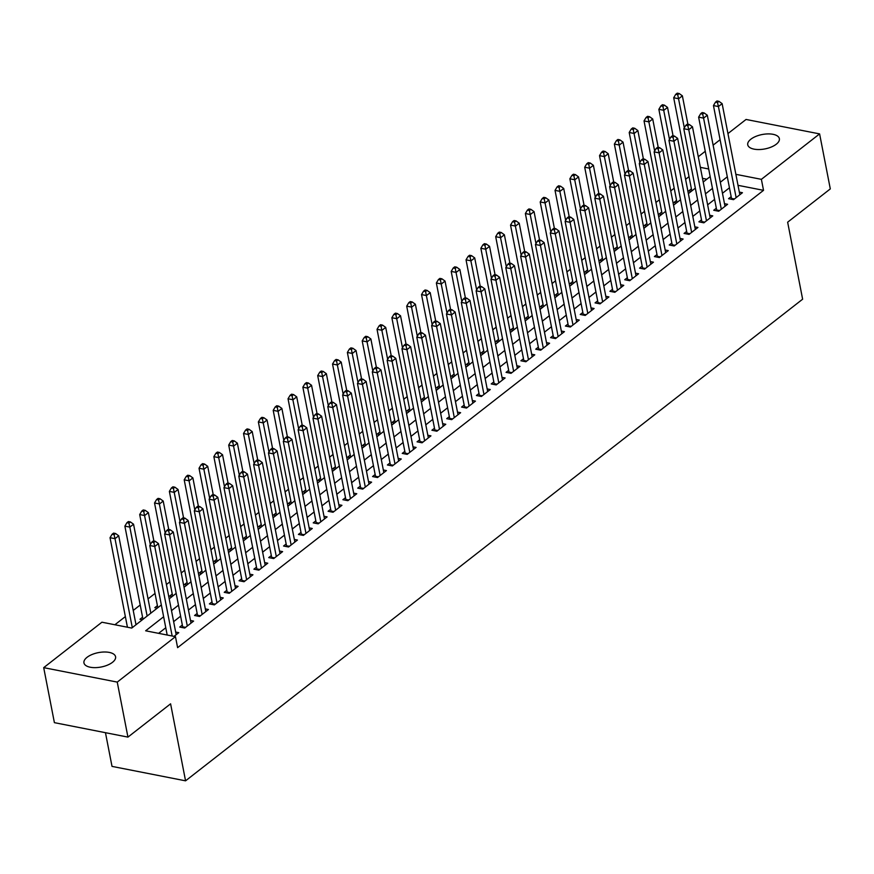 <?xml version="1.0" encoding="UTF-8"?>
<svg xmlns="http://www.w3.org/2000/svg" width="874" height="874" viewBox="0 0 874 874"><rect width="100%" height="100%" fill="white"/><g stroke="black" fill="none" stroke-linecap="round" stroke-linejoin="round"><path stroke-width="1.31" d="M776.276 144.221A16.103 7.32 169 0 1 759.211 149.541A16.103 7.32 169 0 1 747.74 144.8A16.103 7.32 169 0 1 750.832 139.228A16.103 7.32 169 0 1 767.885 133.908A16.103 7.32 169 0 1 779.357 138.649A16.103 7.32 169 0 1 776.276 144.221M112.484 662.317A16.103 7.32 169 0 1 95.43 667.638A16.103 7.32 169 0 1 83.948 662.896A16.103 7.32 169 0 1 87.039 657.324A16.103 7.32 169 0 1 104.093 652.004A16.103 7.32 169 0 1 115.576 656.745A16.103 7.32 169 0 1 112.484 662.317M105.459 732.696L112.014 766.389L185.561 780.832L802.627 299.203L787.649 222.193L830.3 188.904L819.604 133.897L761.385 179.334L735.875 174.33M185.561 780.832L170.594 703.821L127.943 737.11L54.396 722.656L43.7 667.649L101.919 622.212L131.734 628.067L161.34 604.961M689.029 176.624L685.587 179.312M674.193 188.205L670.762 190.893M659.367 199.785L655.926 202.473M644.531 211.366L641.09 214.043M629.695 222.936L626.254 225.623M614.87 234.516L611.429 237.204M600.034 246.097L596.592 248.784M585.198 257.677L581.756 260.354M570.361 269.247L566.92 271.934M555.536 280.827L552.095 283.515M540.7 292.408L537.259 295.095M525.864 303.988L522.423 306.665M511.028 315.558L507.586 318.245M496.203 327.138L492.761 329.826M481.366 338.719L477.925 341.406M466.53 350.299L463.089 352.976M451.694 361.869L448.264 364.556M436.869 373.449L433.428 376.137M422.033 385.03L418.591 387.717M407.197 396.599L403.755 399.287M392.36 408.18L388.93 410.867M377.535 419.76L374.094 422.448M362.699 431.341L359.258 434.017M347.863 442.91L344.422 445.598M333.027 454.491L329.596 457.178M318.202 466.071L314.76 468.759M303.365 477.652L299.924 480.329M288.529 489.222L285.088 491.909M273.704 500.802L270.263 503.49M258.868 512.383L255.427 515.07M244.032 523.963L240.59 526.64M229.196 535.533L225.754 538.22M214.37 547.113L210.929 549.801M199.534 558.694L196.093 561.381M184.698 570.274L181.257 572.951M169.862 581.844L166.421 584.531M155.037 593.424L148.056 598.865M140.201 605.005L133.219 610.445M125.364 616.585L114.887 624.757M698.282 156.73L705.263 151.289M713.118 145.16L720.1 139.709M727.955 133.58L746.057 119.454L819.604 133.897M731.167 196.661L728.566 198.693L733.537 199.665L742.441 192.717L739.328 192.105M716.33 208.241L713.73 210.263L718.701 211.246L727.605 204.298L724.491 203.686M701.494 219.822L698.905 221.843L703.876 222.826L712.769 215.878L709.666 215.266M686.669 231.392L684.069 233.424L689.04 234.396L697.944 227.448L694.83 226.847M671.833 242.972L669.233 245.004L674.204 245.976L683.107 239.028L679.994 238.416M656.997 254.553L654.397 256.574L659.367 257.557L668.271 250.609L665.169 249.997M642.161 266.133L639.571 268.154L644.542 269.137L653.435 262.189L650.332 261.577M627.335 277.703L624.735 279.735L629.706 280.707L638.61 273.759L635.496 273.158M612.499 289.283L609.899 291.315L614.87 292.287L623.774 285.339L620.66 284.727M597.663 300.864L595.074 302.885L600.034 303.868L608.938 296.92L605.835 296.308M582.827 312.444L580.238 314.465L585.209 315.438L594.101 308.5L590.999 307.888M568.002 324.014L565.402 326.046L570.372 327.018L579.276 320.07L576.163 319.458M553.166 335.594L550.565 337.626L555.536 338.599L564.44 331.65L561.327 331.038M538.329 347.175L535.74 349.196L540.7 350.179L549.604 343.231L546.501 342.619M523.493 358.755L520.904 360.776L525.875 361.749L534.768 354.811L531.665 354.199M508.668 370.325L506.068 372.357L511.039 373.329L519.943 366.381L516.829 365.769M493.832 381.905L491.232 383.937L496.203 384.91L505.106 377.961L501.993 377.349M478.996 393.486L476.406 395.507L481.377 396.49L490.27 389.542L487.168 388.93M464.16 405.066L461.57 407.087L466.541 408.06L475.434 401.122L472.331 400.511M449.334 416.636L446.734 418.668L451.705 419.64L460.609 412.692L457.495 412.08M434.498 428.216L431.898 430.237L436.869 431.221L445.773 424.272L442.659 423.661M419.662 439.797L417.073 441.818L422.044 442.801L430.937 435.853L427.834 435.241M404.837 451.366L402.237 453.398L407.208 454.371L416.1 447.422L412.998 446.822M390.001 462.947L387.401 464.979L392.371 465.951L401.275 459.003L398.162 458.391M375.164 474.527L372.564 476.548L377.535 477.532L386.439 470.583L383.325 469.972M360.328 486.108L357.739 488.129L362.71 489.112L371.603 482.164L368.5 481.552M345.503 497.677L342.903 499.709L347.874 500.682L356.767 493.734L353.664 493.133M330.667 509.258L328.067 511.29L333.038 512.262L341.942 505.314L338.828 504.702M315.831 520.838L313.231 522.86L318.202 523.843L327.105 516.895L323.992 516.283M300.995 532.419L298.405 534.44L303.376 535.412L312.269 528.475L309.167 527.863M286.169 543.989L283.569 546.021L288.54 546.993L297.444 540.045L294.33 539.433M271.333 555.569L268.733 557.601L273.704 558.573L282.608 551.625L279.494 551.013M256.497 567.15L253.908 569.171L258.868 570.154L267.772 563.206L264.669 562.594M241.661 578.73L239.072 580.751L244.043 581.723L252.936 574.786L249.833 574.174M226.836 590.3L224.236 592.332L229.207 593.304L238.11 586.356L234.997 585.744M212 601.88L209.399 603.912L214.37 604.884L223.274 597.936L220.161 597.324M197.163 613.461L194.574 615.482L199.534 616.465L208.438 609.517L205.335 608.905M182.327 625.041L179.738 627.062L184.709 628.035L193.602 621.097L190.499 620.485M142.571 617.23L139.982 619.251L142.418 619.732M157.407 605.649L154.818 607.67L157.244 608.151M172.244 594.069L169.643 596.101L172.08 596.581M187.08 582.499L184.48 584.52L186.916 585.001M201.905 570.919L199.316 572.94L201.752 573.42M216.741 559.338L214.141 561.37L216.577 561.84M231.577 547.758L228.977 549.79L231.413 550.27M246.413 536.188L243.813 538.209L246.25 538.69M261.239 524.608L258.649 526.629L261.086 527.109M276.075 513.027L273.475 515.059L275.911 515.529M290.911 501.447L288.311 503.479L290.747 503.959M305.747 489.877L303.147 491.898L305.583 492.379M320.572 478.297L317.983 480.318L320.419 480.798M335.408 466.716L332.808 468.748L335.245 469.218M350.245 455.136L347.644 457.168L350.081 457.648M365.07 443.566L362.481 445.587L364.917 446.068M379.906 431.985L377.317 434.007L379.753 434.487M394.742 420.405L392.142 422.437L394.578 422.907M409.578 408.824L406.978 410.856L409.414 411.337M424.403 397.255L421.814 399.276L424.251 399.757M439.24 385.674L436.65 387.695L439.076 388.176M454.076 374.094L451.476 376.126L453.912 376.607M468.912 362.524L466.312 364.545L468.748 365.026M483.737 350.944L481.148 352.965L483.584 353.446M498.573 339.363L495.984 341.384L498.409 341.865M513.409 327.783L510.809 329.815L513.246 330.296M528.246 316.213L525.645 318.234L528.082 318.715M543.071 304.633L540.482 306.654L542.918 307.135M557.907 293.052L555.307 295.084L557.743 295.554M572.743 281.472L570.143 283.504L572.579 283.984M587.579 269.902L584.979 271.923L587.415 272.404M602.404 258.322L599.815 260.343L602.252 260.823M617.241 246.741L614.641 248.773L617.077 249.243M632.077 235.161L629.477 237.193L631.913 237.673M646.913 223.591L644.313 225.612L646.749 226.093M661.738 212.011L659.149 214.032L661.585 214.512M676.574 200.43L673.974 202.462L676.41 202.932M706.826 179.203L702.488 178.351M136.486 624.364L135.907 624.255M151.311 612.783L150.743 612.674M691.247 191.362L688.81 190.882L691.41 188.85M163.635 616.76L145.652 630.799L175.466 636.654L177.608 647.656L763.526 190.335L738.017 185.332M729.44 187.812L722.47 193.252M714.615 199.392L707.634 204.833M699.779 210.962L692.798 216.413M684.943 222.542L677.973 227.983M670.107 234.123L663.137 239.563M655.281 245.703L648.3 251.144M640.445 257.273L633.464 262.724M625.609 268.853L618.639 274.294M610.773 280.434L603.803 285.874M595.948 292.014L588.967 297.455M581.112 303.584L574.131 309.035M566.276 315.164L559.305 320.605M551.439 326.745L544.469 332.186M536.614 338.325L529.633 343.766M521.778 349.895L514.808 355.347M506.942 361.475L499.972 366.916M492.106 373.056L485.136 378.497M477.28 384.636L470.299 390.077M462.444 396.206L455.474 401.658M447.608 407.787L440.638 413.227M432.783 419.367L425.802 424.808M417.947 430.937L410.966 436.388M403.111 442.517L396.141 447.969M388.274 454.098L381.304 459.538M373.449 465.678L366.468 471.119M358.613 477.248L351.632 482.699M343.777 488.828L336.807 494.269M328.941 500.409L321.971 505.849M314.116 511.989L307.135 517.43M299.279 523.559L292.298 529.01M284.443 535.139L277.473 540.58M269.607 546.72L262.637 552.16M254.782 558.3L247.801 563.741M239.946 569.87L232.965 575.321M225.11 581.45L218.139 586.891M210.273 593.031L203.303 598.471M195.448 604.611L188.467 610.052M180.612 616.181L173.642 621.633M165.776 627.761L158.62 633.344M174.024 636.37L178.777 632.667L175.663 632.055M127.943 737.11L117.247 682.102L43.7 667.649M763.526 190.335L761.385 179.334M175.466 636.654L117.247 682.102M727.31 176.81L720.329 182.251M712.474 188.391L705.493 193.831M697.638 199.96L690.668 205.412M682.802 211.541L675.831 216.981M667.976 223.121L660.995 228.562M653.14 234.702L646.159 240.142M638.304 246.271L631.334 251.723M623.468 257.852L616.498 263.293M608.643 269.432L601.662 274.873M593.807 281.013L586.825 286.454M578.97 292.582L572 298.034M564.134 304.163L557.164 309.604M549.309 315.743L542.328 321.184M534.473 327.324L527.503 332.765M519.637 338.894L512.667 344.345M504.801 350.474L497.83 355.915M489.975 362.054L482.994 367.495M475.139 373.624L468.169 379.076M460.303 385.205L453.333 390.645M445.467 396.785L438.497 402.226M430.642 408.366L423.661 413.806M415.806 419.935L408.835 425.387M400.969 431.516L393.999 436.956M386.144 443.096L379.163 448.537M371.308 454.677L364.327 460.117M356.472 466.246L349.502 471.698M341.636 477.827L334.666 483.267M326.81 489.407L319.829 494.848M311.974 500.988L304.993 506.428M297.138 512.557L290.168 518.009M282.302 524.138L275.332 529.578M267.477 535.718L260.496 541.159M252.641 547.299L245.66 552.739M237.804 558.868L230.834 564.32M222.968 570.449L215.998 575.89M208.143 582.029L201.162 587.47M193.307 593.599L186.326 599.051M178.471 605.179L171.501 610.631M708.705 168.988L700.347 167.349M169.206 598.821L176.177 593.38M184.032 587.241L191.013 581.8M198.868 575.671L205.849 570.219M213.704 564.091L220.674 558.65M228.54 552.51L235.51 547.069M243.365 540.93L250.346 535.489M258.201 529.36L265.183 523.908M273.038 517.779L280.008 512.339M287.874 506.199L294.844 500.758M302.699 494.618L309.68 489.178M317.535 483.049L324.516 477.597M332.371 471.468L339.341 466.028M347.207 459.888L354.178 454.447M362.033 448.318L369.014 442.867M376.869 436.738L383.85 431.286M391.705 425.157L398.675 419.717M406.541 413.577L413.511 408.136M421.366 402.007L428.347 396.556M436.202 390.427L443.173 384.986M451.039 378.846L458.009 373.406M465.875 367.266L472.845 361.825M480.7 355.696L487.681 350.245M495.536 344.116L502.506 338.675M510.372 332.535L517.342 327.094M525.198 320.955L532.179 315.514M540.034 309.385L547.015 303.933M554.87 297.805L561.84 292.364M569.706 286.224L576.676 280.783M584.531 274.644L591.512 269.203M599.367 263.074L606.348 257.622M614.204 251.493L621.174 246.053M629.04 239.913L636.01 234.472M643.865 228.343L650.846 222.892M658.701 216.763L665.682 211.311M673.537 205.182L680.507 199.742M688.373 193.602L695.343 188.161M703.199 182.032L710.18 176.581M172.156 636.01L154.764 546.49L158.467 543.595L176.177 634.699M167.185 635.027L149.793 545.518L154.764 546.49L153.824 542.47L155.31 541.312L153.321 540.919L151.836 542.077L153.824 542.47M151.836 542.077L149.793 545.518M158.467 543.595L155.31 541.312M136.005 624.735L118.711 535.784L115.007 538.679L110.037 537.707L127.429 627.215M114.068 534.659L115.554 533.501L113.565 533.118L112.08 534.276L114.068 534.659L115.007 538.679L132.291 627.63M115.554 533.501L118.711 535.784M110.037 537.707L112.08 534.276M187.298 626.013L169.589 534.91L173.303 532.026L191.013 623.118M182.732 627.652A2.513 1.497 101.1 0 0 182.677 626.8L164.629 533.938L169.589 534.91L168.66 530.889L170.146 529.731L168.158 529.349L166.672 530.507L168.66 530.889M166.672 530.507L164.629 533.938M173.303 532.026L170.146 529.731M202.134 614.433L184.425 523.34L188.139 520.445L205.838 611.538M197.568 616.072A2.513 1.497 101.1 0 0 197.502 615.22L179.454 522.357L184.425 523.34L183.496 519.32L184.971 518.162L182.994 517.769L181.508 518.927L183.496 519.32M181.508 518.927L179.454 522.357M188.139 520.445L184.971 518.162M216.97 602.852L199.261 511.76L202.965 508.865L220.674 599.968M212.393 604.491A2.513 1.497 101.1 0 0 212.338 603.639L194.29 510.787L199.261 511.76L198.322 507.739L199.807 506.581L197.819 506.188L196.333 507.346L198.322 507.739M196.333 507.346L194.29 510.787M202.965 508.865L199.807 506.581M231.807 591.283L214.097 500.179L217.801 497.284L235.51 588.388M227.229 592.922A2.513 1.497 101.1 0 0 227.174 592.059L209.126 499.207L214.097 500.179L213.158 496.159L214.643 495.001L212.655 494.608L211.169 495.766L213.158 496.159M211.169 495.766L209.126 499.207M217.801 497.284L214.643 495.001M150.831 613.155L133.547 524.214L129.833 527.109L124.873 526.126L142.921 618.989A2.513 1.497 -78.9 0 1 142.965 619.305M128.904 523.089L130.39 521.931L128.402 521.538L126.916 522.696L128.904 523.089L129.833 527.109L147.127 616.05M130.39 521.931L133.547 524.214M124.873 526.126L126.916 522.696M153.9 541.039L148.383 512.634L144.669 515.529L139.698 514.557L157.746 607.408A2.513 1.497 -78.9 0 1 157.801 607.725M143.74 511.509L145.215 510.35L143.227 509.957L141.752 511.115L143.74 511.509L150.328 544.622M145.215 510.35L148.383 512.634M139.698 514.557L141.752 511.115M168.737 529.458L163.209 501.053L159.505 503.948L154.534 502.976L172.582 595.828A2.513 1.497 -78.9 0 1 172.626 596.144M158.565 499.928L160.051 498.77L158.063 498.377L156.577 499.535L158.565 499.928L165.164 533.042M160.051 498.77L163.209 501.053M154.534 502.976L156.577 499.535M183.562 517.878L178.045 489.484L174.341 492.368L169.37 491.396L187.418 584.258A2.513 1.497 -78.9 0 1 187.462 584.575M173.402 488.348L174.887 487.189L172.899 486.807L171.413 487.965L173.402 488.348L179.989 521.461M174.887 487.189L178.045 489.484M169.37 491.396L171.413 487.965M246.632 579.702L228.922 488.61L232.637 485.715L250.346 576.807M242.065 581.341A2.513 1.497 101.1 0 0 242.011 580.489L223.963 487.626L228.922 488.61L227.994 484.578L229.48 483.42L227.491 483.038L226.005 484.196L227.994 484.578M226.005 484.196L223.963 487.626M232.637 485.715L229.48 483.42M198.398 506.308L192.881 477.903L189.166 480.798L184.206 479.815L202.255 572.678A2.513 1.497 -78.9 0 1 202.298 572.994M188.238 476.778L189.724 475.62L187.735 475.227L186.249 476.385L188.238 476.778L194.826 509.892M189.724 475.62L192.881 477.903M184.206 479.815L186.249 476.385M261.468 568.122L243.759 477.029L247.473 474.134L265.172 565.227M256.901 569.761A2.513 1.497 101.1 0 0 256.836 568.908L238.788 476.046L243.759 477.029L242.83 473.009L244.305 471.851L242.317 471.457L240.842 472.616L242.83 473.009M240.842 472.616L238.788 476.046M247.473 474.134L244.305 471.851M213.234 494.728L207.717 466.323L204.003 469.218L199.032 468.246L217.08 561.097A2.513 1.497 -78.9 0 1 217.134 561.414M203.074 465.197L204.549 464.039L202.56 463.646L201.086 464.804L203.074 465.197L209.662 498.311M204.549 464.039L207.717 466.323M199.032 468.246L201.086 464.804M276.304 556.541L258.595 465.449L262.298 462.554L280.008 553.657M271.727 558.18A2.513 1.497 101.1 0 0 271.672 557.328L253.624 464.476L258.595 465.449L257.655 461.428L259.141 460.27L257.153 459.877L255.667 461.035L257.655 461.428M255.667 461.035L253.624 464.476M262.298 462.554L259.141 460.27M228.07 483.147L222.542 454.742L218.839 457.637L213.868 456.665L231.916 549.517A2.513 1.497 -78.9 0 1 231.96 549.833M217.899 453.617L219.385 452.459L217.397 452.066L215.911 453.224L217.899 453.617L224.487 486.731M219.385 452.459L222.542 454.742M213.868 456.665L215.911 453.224M291.129 544.972L273.431 453.868L277.134 450.973L294.844 542.077M286.563 546.611A2.513 1.497 101.1 0 0 286.508 545.758L268.46 452.896L273.431 453.868L272.491 449.848L273.977 448.69L271.989 448.296L270.503 449.454L272.491 449.848M270.503 449.454L268.46 452.896M277.134 450.973L273.977 448.69M242.896 471.567L237.378 443.173L233.675 446.068L228.704 445.084L246.752 537.947A2.513 1.497 -78.9 0 1 246.796 538.264M232.735 442.036L234.221 440.878L232.233 440.496L230.747 441.654L232.735 442.036L239.323 475.15M234.221 440.878L237.378 443.173M228.704 445.084L230.747 441.654M305.966 533.391L288.256 442.299L291.971 439.404L309.68 530.496M301.399 535.03A2.513 1.497 101.1 0 0 301.344 534.178L283.296 441.315L288.256 442.299L287.327 438.267L288.813 437.109L286.825 436.727L285.339 437.885L287.327 438.267M285.339 437.885L283.296 441.315M291.971 439.404L288.813 437.109M320.802 521.811L303.092 430.718L306.807 427.823L324.505 518.916M316.224 523.45A2.513 1.497 101.1 0 0 316.169 522.597L298.121 429.735L303.092 430.718L302.164 426.698L303.639 425.54L301.65 425.146L300.175 426.304L302.164 426.698M300.175 426.304L298.121 429.735M306.807 427.823L303.639 425.54M335.638 510.241L317.928 419.138L321.632 416.243L339.341 507.346M331.06 511.869A2.513 1.497 101.1 0 0 331.006 511.017L312.958 418.165L317.928 419.138L316.989 415.117L318.475 413.959L316.486 413.566L315.001 414.724L316.989 415.117M315.001 414.724L312.958 418.165M321.632 416.243L318.475 413.959M350.463 498.661L332.765 407.557L336.468 404.662L354.178 495.766M345.896 500.299A2.513 1.497 101.1 0 0 345.842 499.447L327.794 406.585L332.765 407.557L331.825 403.537L333.311 402.379L331.322 401.996L329.837 403.154L331.825 403.537M329.837 403.154L327.794 406.585M336.468 404.662L333.311 402.379M365.299 487.08L347.59 395.988L351.304 393.092L369.014 484.185M360.733 488.719A2.513 1.497 101.1 0 0 360.678 487.867L342.619 395.004L347.59 395.988L346.661 391.967L348.147 390.809L346.159 390.416L344.673 391.574L346.661 391.967M344.673 391.574L342.619 395.004M351.304 393.092L348.147 390.809M380.135 475.5L362.426 384.407L366.14 381.512L383.839 472.605M375.558 477.138A2.513 1.497 101.1 0 0 375.503 476.286L357.455 383.435L362.426 384.407L361.497 380.387L362.972 379.229L360.984 378.835L359.509 379.993L361.497 380.387M359.509 379.993L357.455 383.435M366.14 381.512L362.972 379.229M394.972 463.93L377.262 372.827L380.966 369.931L398.675 461.035M390.394 465.569A2.513 1.497 101.1 0 0 390.339 464.706L372.291 371.854L377.262 372.827L376.323 368.806L377.808 367.648L375.82 367.255L374.334 368.413L376.323 368.806M374.334 368.413L372.291 371.854M380.966 369.931L377.808 367.648M409.797 452.35L392.098 361.246L395.802 358.351L413.511 449.454M405.23 453.988A2.513 1.497 101.1 0 0 405.175 453.136L387.127 360.274L392.098 361.246L391.159 357.226L392.644 356.068L390.656 355.685L389.17 356.843L391.159 357.226M389.17 356.843L387.127 360.274M395.802 358.351L392.644 356.068M424.633 440.769L406.923 349.676L410.638 346.781L428.347 437.874M420.066 442.408A2.513 1.497 101.1 0 0 420.012 441.556L401.953 348.693L406.923 349.676L405.995 345.656L407.481 344.498L405.492 344.105L404.007 345.263L405.995 345.656M404.007 345.263L401.953 348.693M410.638 346.781L407.481 344.498M439.469 429.189L421.76 338.096L425.463 335.201L443.173 426.293M434.891 430.827A2.513 1.497 101.1 0 0 434.837 429.975L416.789 337.124L421.76 338.096L420.831 334.076L422.306 332.918L420.318 332.524L418.843 333.682L420.831 334.076M418.843 333.682L416.789 337.124M425.463 335.201L422.306 332.918M454.305 417.619L436.596 326.515L440.299 323.62L458.009 414.724M449.728 419.258A2.513 1.497 101.1 0 0 449.673 418.395L431.625 325.543L436.596 326.515L435.656 322.495L437.142 321.337L435.154 320.944L433.668 322.102L435.656 322.495M433.668 322.102L431.625 325.543M440.299 323.62L437.142 321.337M469.13 406.039L451.432 314.935L455.136 312.051L472.845 403.143M464.564 407.677A2.513 1.497 101.1 0 0 464.509 406.825L446.461 313.963L451.432 314.935L450.492 310.915L451.978 309.757L449.99 309.374L448.504 310.532L450.492 310.915M448.504 310.532L446.461 313.963M455.136 312.051L451.978 309.757M257.732 459.997L252.215 431.592L248.5 434.487L243.529 433.504L261.588 526.366A2.513 1.497 -78.9 0 1 261.632 526.683M247.571 430.467L249.057 429.309L247.069 428.916L245.583 430.074L247.571 430.467L254.159 463.581M249.057 429.309L252.215 431.592M243.529 433.504L245.583 430.074M272.568 448.417L267.051 420.012L263.336 422.907L258.365 421.934L276.413 514.786A2.513 1.497 -78.9 0 1 276.457 515.103M262.408 418.886L263.882 417.728L261.894 417.335L260.419 418.493L262.408 418.886L268.995 452M263.882 417.728L267.051 420.012M258.365 421.934L260.419 418.493M287.404 436.836L281.876 408.431L278.172 411.326L273.201 410.354L291.25 503.216A2.513 1.497 -78.9 0 1 291.293 503.522M277.233 407.306L278.719 406.148L276.73 405.755L275.244 406.913L277.233 407.306L283.821 440.42M278.719 406.148L281.876 408.431M273.201 410.354L275.244 406.913M302.229 425.256L296.712 396.862L293.008 399.757L288.038 398.773L306.086 491.636A2.513 1.497 -78.9 0 1 306.129 491.953M292.069 395.725L293.555 394.567L291.566 394.185L290.081 395.343L292.069 395.725L298.657 428.839M293.555 394.567L296.712 396.862M288.038 398.773L290.081 395.343M317.065 413.686L311.548 385.281L307.834 388.176L302.863 387.193L320.922 480.055A2.513 1.497 -78.9 0 1 320.966 480.372M306.905 384.156L308.391 382.998L306.403 382.604L304.917 383.762L306.905 384.156L313.493 417.269M308.391 382.998L311.548 385.281M302.863 387.193L304.917 383.762M331.901 402.106L326.373 373.701L322.67 376.596L317.699 375.623L335.747 468.475A2.513 1.497 -78.9 0 1 335.791 468.792M321.741 372.575L323.216 371.417L321.228 371.024L319.753 372.182L321.741 372.575L328.329 405.689M323.216 371.417L326.373 373.701M317.699 375.623L319.753 372.182M346.738 390.525L341.21 362.12L337.506 365.015L332.535 364.043L350.583 456.905A2.513 1.497 -78.9 0 1 350.627 457.222M336.566 360.995L338.052 359.837L336.064 359.454L334.578 360.601L336.566 360.995L343.154 394.108M338.052 359.837L341.21 362.12M332.535 364.043L334.578 360.601M361.563 378.945L356.046 350.55L352.342 353.446L347.371 352.462L365.419 445.325A2.513 1.497 -78.9 0 1 365.463 445.642M351.403 349.414L352.888 348.267L350.9 347.874L349.414 349.032L351.403 349.414L357.99 382.528M352.888 348.267L356.046 350.55M347.371 352.462L349.414 349.032M376.399 367.375L370.882 338.97L367.167 341.865L362.197 340.893L380.256 433.744A2.513 1.497 -78.9 0 1 380.299 434.061M366.239 337.845L367.725 336.687L365.736 336.293L364.25 337.451L366.239 337.845L372.827 370.958M367.725 336.687L370.882 338.97M362.197 340.893L364.25 337.451M391.235 355.794L385.707 327.389L382.004 330.285L377.033 329.312L395.081 422.164A2.513 1.497 -78.9 0 1 395.124 422.481M381.064 326.264L382.55 325.106L380.561 324.713L379.087 325.871L381.064 326.264L387.663 359.378M382.55 325.106L385.707 327.389M377.033 329.312L379.087 325.871M406.071 344.214L400.543 315.809L396.84 318.704L391.869 317.732L409.917 410.594A2.513 1.497 -78.9 0 1 409.961 410.911M395.9 314.684L397.386 313.526L395.398 313.143L393.912 314.301L395.9 314.684L402.488 347.797M397.386 313.526L400.543 315.809M391.869 317.732L393.912 314.301M420.897 332.644L415.379 304.239L411.665 307.135L406.705 306.151L424.753 399.014A2.513 1.497 -78.9 0 1 424.797 399.331M410.736 303.114L412.222 301.956L410.234 301.563L408.748 302.721L410.736 303.114L417.324 336.228M412.222 301.956L415.379 304.239M406.705 306.151L408.748 302.721M483.967 394.458L466.257 303.365L469.972 300.47L487.681 391.563M479.4 396.097A2.513 1.497 101.1 0 0 479.345 395.245L461.286 302.382L466.257 303.365L465.329 299.345L466.814 298.187L464.826 297.794L463.34 298.952L465.329 299.345M463.34 298.952L461.286 302.382M469.972 300.47L466.814 298.187M498.803 382.878L481.093 291.785L484.797 288.89L502.506 379.982M494.225 384.516A2.513 1.497 101.1 0 0 494.171 383.664L476.122 290.813L481.093 291.785L480.154 287.764L481.64 286.606L479.651 286.213L478.176 287.371L480.154 287.764M478.176 287.371L476.122 290.813M484.797 288.89L481.64 286.606M513.639 371.308L495.929 280.204L499.633 277.309L517.342 368.413M509.061 372.947A2.513 1.497 101.1 0 0 509.007 372.084L490.959 279.232L495.929 280.204L494.99 276.184L496.476 275.026L494.487 274.633L493.002 275.791L494.99 276.184M493.002 275.791L490.959 279.232M499.633 277.309L496.476 275.026M528.464 359.727L510.766 268.635L514.469 265.74L532.179 356.832M523.897 361.366A2.513 1.497 101.1 0 0 523.843 360.514L505.795 267.652L510.766 268.635L509.826 264.603L511.312 263.445L509.324 263.063L507.838 264.221L509.826 264.603M507.838 264.221L505.795 267.652M514.469 265.74L511.312 263.445M435.733 321.064L430.216 292.659L426.501 295.554L421.53 294.582L439.578 387.433A2.513 1.497 -78.9 0 1 439.633 387.75M425.572 291.534L427.047 290.376L425.07 289.982L423.584 291.14L425.572 291.534L432.16 324.647M427.047 290.376L430.216 292.659M421.53 294.582L423.584 291.14M450.569 309.483L445.041 281.078L441.337 283.974L436.366 283.001L454.414 375.853A2.513 1.497 -78.9 0 1 454.458 376.17M440.398 279.953L441.883 278.795L439.895 278.402L438.409 279.56L440.398 279.953L446.996 313.067M441.883 278.795L445.041 281.078M436.366 283.001L438.409 279.56M465.394 297.903L459.877 269.509L456.173 272.393L451.202 271.421L469.251 364.283A2.513 1.497 -78.9 0 1 469.294 364.6M455.234 268.373L456.72 267.215L454.731 266.832L453.245 267.99L455.234 268.373L461.822 301.486M456.72 267.215L459.877 269.509M451.202 271.421L453.245 267.99M480.23 286.333L474.713 257.928L470.999 260.823L466.039 259.84L484.087 352.703A2.513 1.497 -78.9 0 1 484.13 353.02M470.07 256.803L471.556 255.645L469.567 255.252L468.082 256.41L470.07 256.803L476.658 289.917M471.556 255.645L474.713 257.928M466.039 259.84L468.082 256.41M543.3 348.147L525.591 257.054L529.305 254.159L547.015 345.252M538.734 349.786A2.513 1.497 101.1 0 0 538.679 348.934L520.62 256.071L525.591 257.054L524.662 253.034L526.137 251.876L524.16 251.483L522.674 252.641L524.662 253.034M522.674 252.641L520.62 256.071M529.305 254.159L526.137 251.876M495.066 274.753L489.549 246.348L485.835 249.243L480.864 248.271L498.912 341.122A2.513 1.497 -78.9 0 1 498.967 341.439M484.906 245.223L486.381 244.065L484.393 243.671L482.918 244.829L484.906 245.223L491.494 278.336M486.381 244.065L489.549 246.348M480.864 248.271L482.918 244.829M558.136 336.566L540.427 245.474L544.131 242.579L561.84 333.682M553.559 338.205A2.513 1.497 101.1 0 0 553.504 337.353L535.456 244.502L540.427 245.474L539.487 241.453L540.973 240.295L538.985 239.902L537.499 241.06L539.487 241.453M537.499 241.06L535.456 244.502M544.131 242.579L540.973 240.295M509.903 263.172L504.374 234.767L500.671 237.662L495.7 236.69L513.748 329.542A2.513 1.497 -78.9 0 1 513.792 329.859M499.731 233.642L501.217 232.484L499.229 232.091L497.743 233.249L499.731 233.642L506.33 266.756M501.217 232.484L504.374 234.767M495.7 236.69L497.743 233.249M572.973 324.997L555.263 233.893L558.967 230.998L576.676 322.102M568.395 326.636A2.513 1.497 101.1 0 0 568.34 325.784L550.292 232.921L555.263 233.893L554.324 229.873L555.809 228.715L553.821 228.322L552.335 229.48L554.324 229.873M552.335 229.48L550.292 232.921M558.967 230.998L555.809 228.715M524.728 251.592L519.211 223.198L515.507 226.082L510.536 225.11L528.584 317.972A2.513 1.497 -78.9 0 1 528.628 318.289M514.567 222.062L516.053 220.903L514.065 220.521L512.579 221.679L514.567 222.062L521.155 255.175M516.053 220.903L519.211 223.198M510.536 225.11L512.579 221.679M587.798 313.416L570.088 222.324L573.803 219.429L591.512 310.521M583.231 315.055A2.513 1.497 101.1 0 0 583.176 314.203L565.128 221.34L570.088 222.324L569.16 218.292L570.646 217.134L568.657 216.752L567.171 217.91L569.16 218.292M567.171 217.91L565.128 221.34M573.803 219.429L570.646 217.134M539.564 240.022L534.047 211.617L530.332 214.512L525.372 213.529L543.42 306.392A2.513 1.497 -78.9 0 1 543.464 306.708M529.404 210.492L530.889 209.334L528.901 208.941L527.415 210.099L529.404 210.492L535.991 243.606M530.889 209.334L534.047 211.617M525.372 213.529L527.415 210.099M602.634 301.836L584.924 210.743L588.639 207.848L606.337 298.941M598.067 303.475A2.513 1.497 101.1 0 0 598.002 302.623L579.954 209.76L584.924 210.743L583.996 206.723L585.471 205.565L583.482 205.172L582.008 206.33L583.996 206.723M582.008 206.33L579.954 209.76M588.639 207.848L585.471 205.565M554.4 228.442L548.883 200.037L545.168 202.932L540.198 201.96L558.246 294.811A2.513 1.497 -78.9 0 1 558.3 295.128M544.24 198.911L545.715 197.753L543.726 197.36L542.251 198.518L544.24 198.911L550.828 232.025M545.715 197.753L548.883 200.037M540.198 201.96L542.251 198.518M617.47 290.266L599.761 199.163L603.464 196.268L621.174 287.371M612.893 291.894A2.513 1.497 101.1 0 0 612.838 291.042L594.79 198.19L599.761 199.163L598.821 195.142L600.307 193.984L598.319 193.591L596.833 194.749L598.821 195.142M596.833 194.749L594.79 198.19M603.464 196.268L600.307 193.984M569.236 216.861L563.708 188.456L560.005 191.351L555.034 190.379L573.082 283.231A2.513 1.497 -78.9 0 1 573.125 283.547M559.065 187.331L560.551 186.173L558.562 185.78L557.077 186.938L559.065 187.331L565.653 220.445M560.551 186.173L563.708 188.456M555.034 190.379L557.077 186.938M632.306 278.686L614.597 187.582L618.3 184.687L636.01 275.791M627.729 280.325A2.513 1.497 101.1 0 0 627.674 279.472L609.626 186.61L614.597 187.582L613.657 183.562L615.143 182.404L613.155 182.021L611.669 183.169L613.657 183.562M611.669 183.169L609.626 186.61M618.3 184.687L615.143 182.404M584.061 205.281L578.544 176.887L574.841 179.782L569.87 178.799L587.918 271.661A2.513 1.497 -78.9 0 1 587.962 271.978M573.901 175.75L575.387 174.592L573.399 174.21L571.913 175.368L573.901 175.75L580.489 208.864M575.387 174.592L578.544 176.887M569.87 178.799L571.913 175.368M647.131 267.105L629.422 176.013L633.137 173.118L650.846 264.21M642.565 268.744A2.513 1.497 101.1 0 0 642.51 267.892L624.462 175.029L629.422 176.013L628.493 171.981L629.979 170.834L627.991 170.441L626.505 171.599L628.493 171.981M626.505 171.599L624.462 175.029M633.137 173.118L629.979 170.834M598.898 193.711L593.38 165.306L589.666 168.201L584.695 167.218L602.754 260.081A2.513 1.497 -78.9 0 1 602.798 260.397M588.737 164.181L590.223 163.023L588.235 162.63L586.749 163.788L588.737 164.181L595.325 197.295M590.223 163.023L593.38 165.306M584.695 167.218L586.749 163.788M661.968 255.525L644.258 164.432L647.973 161.537L665.671 252.63M657.39 257.164A2.513 1.497 101.1 0 0 657.335 256.311L639.287 163.46L644.258 164.432L643.33 160.412L644.804 159.254L642.816 158.86L641.341 160.018L643.33 160.412M641.341 160.018L639.287 163.46M647.973 161.537L644.804 159.254M613.734 182.131L608.217 153.726L604.502 156.621L599.531 155.648L617.579 248.5A2.513 1.497 -78.9 0 1 617.623 248.817M603.573 152.6L605.048 151.442L603.06 151.049L601.585 152.207L603.573 152.6L610.161 185.714M605.048 151.442L608.217 153.726M599.531 155.648L601.585 152.207M676.804 243.955L659.094 152.852L662.798 149.957L680.507 241.06M672.226 245.583A2.513 1.497 101.1 0 0 672.172 244.731L654.123 151.879L659.094 152.852L658.155 148.831L659.641 147.673L657.652 147.28L656.166 148.438L658.155 148.831M656.166 148.438L654.123 151.879M662.798 149.957L659.641 147.673M628.57 170.55L623.042 142.145L619.338 145.04L614.367 144.068L632.415 236.93A2.513 1.497 -78.9 0 1 632.459 237.247M618.399 141.02L619.885 139.862L617.896 139.469L616.41 140.627L618.399 141.02L624.986 174.134M619.885 139.862L623.042 142.145M614.367 144.068L616.41 140.627M691.629 232.375L673.93 141.271L677.634 138.376L695.343 229.48M687.062 234.013A2.513 1.497 101.1 0 0 687.008 233.161L668.96 140.299L673.93 141.271L672.991 137.251L674.477 136.093L672.488 135.71L671.003 136.868L672.991 137.251M671.003 136.868L668.96 140.299M677.634 138.376L674.477 136.093M643.395 158.97L637.878 130.576L634.174 133.471L629.204 132.487L647.252 225.35A2.513 1.497 -78.9 0 1 647.295 225.667M633.235 129.439L634.721 128.281L632.732 127.899L631.246 129.057L633.235 129.439L639.823 162.553M634.721 128.281L637.878 130.576M629.204 132.487L631.246 129.057M706.465 220.794L688.756 129.702L692.47 126.806L710.18 217.899M701.898 222.433A2.513 1.497 101.1 0 0 701.844 221.581L683.785 128.718L688.756 129.702L687.827 125.681L689.313 124.523L687.325 124.13L685.839 125.288L687.827 125.681M685.839 125.288L683.785 128.718M692.47 126.806L689.313 124.523M658.231 147.4L652.714 118.995L649 121.89L644.029 120.918L662.088 213.769A2.513 1.497 -78.9 0 1 662.131 214.086M648.071 117.87L649.557 116.712L647.568 116.318L646.083 117.477L648.071 117.87L654.659 150.983M649.557 116.712L652.714 118.995M644.029 120.918L646.083 117.477M721.301 209.214L703.592 118.121L707.306 115.226L725.005 206.319M716.724 210.852A2.513 1.497 101.1 0 0 716.669 210L698.621 117.149L703.592 118.121L702.663 114.101L704.138 112.943L702.15 112.549L700.675 113.707L702.663 114.101M700.675 113.707L698.621 117.149M707.306 115.226L704.138 112.943M673.067 135.82L667.539 107.415L663.836 110.31L658.865 109.337L676.913 202.189A2.513 1.497 -78.9 0 1 676.957 202.506M662.907 106.289L664.382 105.131L662.394 104.738L660.919 105.896L662.907 106.289L669.495 139.403M664.382 105.131L667.539 107.415M658.865 109.337L660.919 105.896M736.137 197.644L718.428 106.541L722.132 103.645L739.841 194.749M731.56 199.283A2.513 1.497 101.1 0 0 731.505 198.42L713.457 105.568L718.428 106.541L717.488 102.52L718.974 101.362L716.986 100.969L715.5 102.127L717.488 102.52M715.5 102.127L713.457 105.568M722.132 103.645L718.974 101.362M687.904 124.239L682.375 95.834L678.672 98.729L673.701 97.757L691.749 190.619A2.513 1.497 -78.9 0 1 691.793 190.936M677.732 94.709L679.218 93.551L677.23 93.168L675.744 94.326L677.732 94.709L684.32 127.823M679.218 93.551L682.375 95.834M673.701 97.757L675.744 94.326M185.572 627.368L182.677 626.8M200.397 615.788L197.502 615.22M215.233 604.207L212.338 603.639M230.07 592.638L227.174 592.059M244.906 581.057L242.011 580.489M259.731 569.477L256.836 568.908M274.567 557.896L271.672 557.328M289.403 546.326L286.508 545.758M304.239 534.746L301.344 534.178M319.065 523.165L316.169 522.597M333.901 511.585L331.006 511.017M348.737 500.015L345.842 499.447M363.573 488.435L360.678 487.867M378.398 476.854L375.503 476.286M393.234 465.274L390.339 464.706M408.071 453.704L405.175 453.136M422.907 442.124L420.012 441.556M437.732 430.543L434.837 429.975M452.568 418.963L449.673 418.395M467.404 407.393L464.509 406.825M482.229 395.813L479.345 395.245M497.066 384.232L494.171 383.664M511.902 372.663L509.007 372.084M526.738 361.082L523.843 360.514M541.563 349.502L538.679 348.934M556.399 337.921L553.504 337.353M571.235 326.352L568.34 325.784M586.072 314.771L583.176 314.203M600.897 303.191L598.002 302.623M615.733 291.61L612.838 291.042M630.569 280.041L627.674 279.472M645.405 268.46L642.51 267.892M660.231 256.88L657.335 256.311M675.067 245.299L672.172 244.731M689.903 233.729L687.008 233.161M704.739 222.149L701.844 221.581M719.564 210.568L716.669 210M734.4 198.988L731.505 198.42"/></g></svg>
